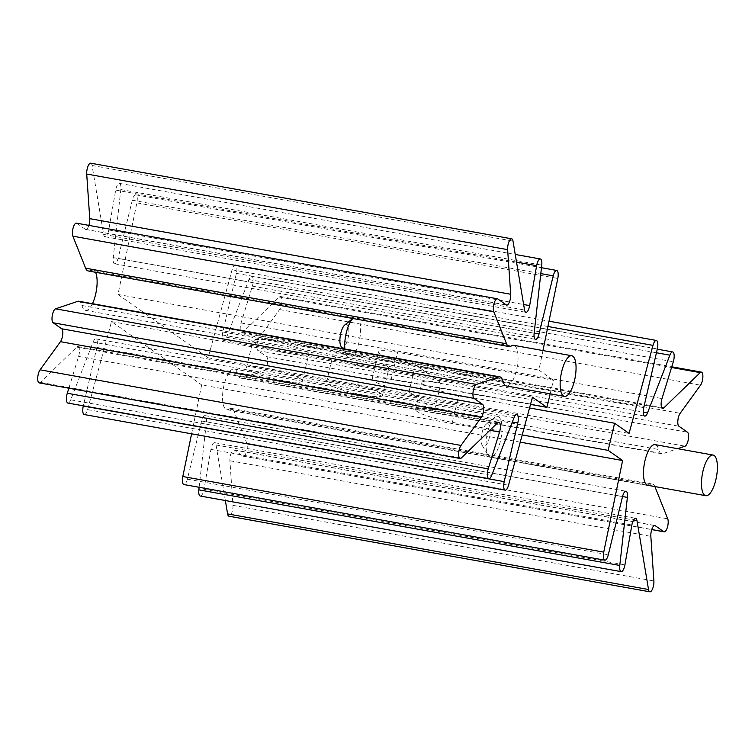 <?xml version="1.0" encoding="UTF-8"?>
<svg xmlns="http://www.w3.org/2000/svg" width="755" height="755" viewBox="0 0 755 755"><rect width="100%" height="100%" fill="white"/><g stroke="black" fill="none" stroke-linecap="round" stroke-linejoin="round"><path stroke-width="0.57" stroke-dasharray="3.77 2.83" d="M369.837 367.93A28.737 4.294 -166.6 0 0 388.891 368.336A28.737 4.294 -166.6 0 0 352.038 355.426A28.737 4.294 -166.6 0 0 332.983 355.02A28.737 4.294 -166.6 0 0 369.837 367.93M345.573 382.54A28.737 4.294 13.4 0 1 382.426 395.46A28.737 4.294 13.4 0 1 363.382 395.054A28.737 4.294 13.4 0 1 326.519 382.134A28.737 4.294 13.4 0 1 345.573 382.54M289.797 353.557A28.737 4.294 -166.6 0 0 308.842 353.963A28.737 4.294 -166.6 0 0 271.989 341.043A28.737 4.294 -166.6 0 0 252.944 340.637A28.737 4.294 -166.6 0 0 289.797 353.557M265.534 368.166A28.737 4.294 13.4 0 1 302.387 381.077A28.737 4.294 13.4 0 1 283.333 380.671A28.737 4.294 13.4 0 1 246.479 367.76A28.737 4.294 13.4 0 1 265.534 368.166M199.131 487.286L206.455 421.79A7.182 2.501 100.2 0 0 205.445 415.779A7.182 2.501 100.2 0 0 205.067 415.618A7.182 2.501 100.2 0 0 201.604 420.997L187.363 479.161A7.182 2.501 -79.8 0 1 183.899 484.55M225.358 500.537L216.043 444.978A7.182 2.501 100.2 0 0 215.062 442.836A7.182 2.501 100.2 0 0 214.684 442.675A7.182 2.501 100.2 0 0 210.938 449.404L203.982 489.297A7.182 2.501 -79.8 0 1 200.235 496.026M90.723 163.184A7.182 2.501 -79.8 0 1 92.072 165.496L103.624 234.409A7.182 2.501 100.2 0 0 104.605 236.56A7.182 2.501 100.2 0 0 104.983 236.721A7.182 2.501 100.2 0 0 108.729 229.982L115.694 190.09A7.182 2.501 -79.8 0 1 119.441 183.361A7.182 2.501 -79.8 0 1 120.819 189.543L113.212 257.597A7.182 2.501 100.2 0 0 114.222 263.618A7.182 2.501 100.2 0 0 114.6 263.778A7.182 2.501 100.2 0 0 118.063 258.389L132.304 200.226A7.182 2.501 -79.8 0 1 135.768 194.837A7.182 2.501 -79.8 0 1 136.863 202.869L117.997 294.469L208.135 357.804L232.068 269.761A7.182 2.501 100.2 0 1 235.409 264.854A7.182 2.501 100.2 0 1 236.39 273.367L222.81 331.992A7.182 2.501 -79.8 0 0 223.414 340.345A7.182 2.501 -79.8 0 0 223.791 340.505A7.182 2.501 -79.8 0 0 226.594 337.268L248.942 279.567A7.182 2.501 100.2 0 1 251.745 276.33A7.182 2.501 100.2 0 1 252.378 286.136L241.062 322.97A7.182 2.501 -79.8 0 0 241.317 332.615A7.182 2.501 -79.8 0 0 241.694 332.785A7.182 2.501 -79.8 0 0 242.893 332.266L279.265 297.017A7.182 2.501 100.2 0 1 280.464 296.507A7.182 2.501 100.2 0 1 281.917 301.821A7.182 2.501 100.2 0 1 279.595 309.569L259.22 337.711A7.182 2.501 -79.8 0 0 256.936 344.903A7.182 2.501 -79.8 0 0 257.983 350.613L266.553 356.634A7.182 2.501 100.2 0 1 267.383 363.882A7.182 2.501 100.2 0 1 264.118 370.573L241.949 378.029A17.96 6.248 100.2 0 1 240.741 378.142A17.96 6.248 100.2 0 1 239.807 377.736A17.96 6.248 100.2 0 1 237.674 373.895A20.649 7.182 -79.8 0 0 235.23 369.488A20.649 7.182 -79.8 0 0 234.154 369.025A20.649 7.182 -79.8 0 0 223.744 386.456A20.649 7.182 -79.8 0 0 225.764 409.21A20.649 7.182 -79.8 0 0 226.849 409.672A20.649 7.182 -79.8 0 0 229.312 409.012A17.96 6.248 -79.8 0 1 231.455 408.427A17.96 6.248 -79.8 0 1 232.398 408.832A17.96 6.248 -79.8 0 1 234.05 411.211L246.809 443.213A7.182 2.501 -79.8 0 1 246.564 451.377A7.182 2.501 -79.8 0 1 243.233 456.237A7.182 2.501 -79.8 0 1 242.855 456.077L234.286 450.055A7.182 2.501 100.2 0 0 233.908 449.895A7.182 2.501 100.2 0 0 231.03 453.359A7.182 2.501 100.2 0 0 229.907 460.748L232.955 505.359A7.182 2.501 -79.8 0 1 231.832 512.749A7.182 2.501 -79.8 0 1 228.944 516.203M229.312 409.012L650.244 484.616A17.96 6.248 -79.8 0 1 652.386 484.04A17.96 6.248 -79.8 0 1 653.33 484.436A17.96 6.248 -79.8 0 1 654.878 486.56M656.161 445.091A20.649 7.182 -79.8 0 1 658.605 449.508A17.96 6.248 100.2 0 0 660.729 453.349A17.96 6.248 100.2 0 0 661.673 453.746A17.96 6.248 100.2 0 0 662.881 453.642L677.622 448.678M650.244 484.616A20.649 7.182 -79.8 0 1 647.781 485.286L490.344 457.011A20.649 7.182 100.2 0 0 500.754 439.57A20.649 7.182 100.2 0 0 498.725 416.817A20.649 7.182 100.2 0 0 497.649 416.354A20.649 7.182 100.2 0 0 494.761 417.336A20.649 7.182 100.2 0 0 486.928 435.409A20.649 7.182 100.2 0 0 487.985 455.086A20.649 7.182 100.2 0 0 489.259 456.539A20.649 7.182 100.2 0 0 490.344 457.011M67.931 403.066A7.182 2.501 100.2 0 0 70.725 399.829L93.082 342.128A7.182 2.501 -79.8 0 1 95.876 338.891A7.182 2.501 -79.8 0 1 96.253 339.052A7.182 2.501 -79.8 0 1 96.857 347.404L83.324 405.831M39.213 382.889A7.182 2.501 100.2 0 0 40.411 382.37L76.774 347.121A7.182 2.501 -79.8 0 1 77.973 346.611A7.182 2.501 -79.8 0 1 78.35 346.772A7.182 2.501 -79.8 0 1 78.614 356.426L68.847 388.202M92.44 303.68A20.649 7.182 100.2 0 1 85.523 310.371A20.649 7.182 100.2 0 1 84.437 309.909A20.649 7.182 100.2 0 1 81.993 305.492A17.96 6.248 100.2 0 0 79.87 301.651A17.96 6.248 100.2 0 0 78.926 301.254M95.526 272.281A20.649 7.182 100.2 0 0 93.903 270.177A20.649 7.182 100.2 0 0 92.818 269.714A20.649 7.182 100.2 0 0 90.355 270.384A17.96 6.248 -79.8 0 1 88.212 270.96M85.523 310.371L506.454 385.975A20.649 7.182 100.2 0 0 516.854 368.544A20.649 7.182 100.2 0 0 514.834 345.79M550.159 393.827L553.396 380.237L397.611 352.264A28.737 4.294 -166.6 0 0 378.566 351.858A28.737 4.294 -166.6 0 0 415.42 364.769L441.014 382.757A28.737 4.294 -166.6 0 0 421.969 382.351A28.737 4.294 -166.6 0 0 458.823 395.271L529.538 407.964M542.949 350.565L538.928 370.073L553.396 380.237M76.434 223.15A7.182 2.501 -79.8 0 1 76.812 223.31L85.381 229.331A7.182 2.501 100.2 0 0 85.759 229.492A7.182 2.501 100.2 0 0 88.863 225.386M117.997 294.469L538.928 370.073M208.135 357.804L629.066 433.417M191.6 433.823L201.67 384.927L520.252 442.147M84.258 414.542A7.182 2.501 100.2 0 0 87.608 409.625L111.532 321.583L201.67 384.927M111.532 321.583L532.464 397.196M522.205 434.937L452.358 422.385A28.737 4.294 13.4 0 1 415.505 409.474A28.737 4.294 13.4 0 1 434.559 409.871L408.965 391.892A28.737 4.294 13.4 0 1 372.102 378.972A28.737 4.294 13.4 0 1 391.156 379.378L530.501 404.406M408.965 391.892L415.42 364.769M434.559 409.871L441.014 382.757M344.818 324.952A11.674 4.058 -79.8 0 1 347.055 324.659A11.674 4.058 -79.8 0 1 347.998 338.429A11.674 4.058 -79.8 0 1 341.704 347.111A11.674 4.058 -79.8 0 1 340.977 346.29M344.856 349.018A20.649 7.182 100.2 0 0 346.649 355.775A20.649 7.182 100.2 0 0 347.932 357.238A20.649 7.182 100.2 0 0 349.018 357.7A20.649 7.182 100.2 0 0 359.427 340.269A20.649 7.182 100.2 0 0 357.398 317.506A20.649 7.182 100.2 0 0 356.313 317.043A20.649 7.182 100.2 0 0 353.434 318.025A20.649 7.182 100.2 0 0 352.887 318.506M488.381 423.961A11.674 4.058 -79.8 0 1 489.325 437.73A11.674 4.058 -79.8 0 1 483.03 446.422A11.674 4.058 -79.8 0 1 482.313 445.592A11.674 4.058 -79.8 0 1 481.709 434.474A11.674 4.058 -79.8 0 1 486.144 424.253A11.674 4.058 -79.8 0 1 488.381 423.961M201.604 420.997L622.535 496.611M210.938 449.404L631.869 525.018M234.05 411.211L654.981 486.815M226.594 337.268L643.232 412.098M242.893 332.266L661.682 407.492M237.674 373.895L658.605 449.508M93.082 342.128L514.004 417.732M76.774 347.121L497.705 422.734M81.993 305.492L502.924 381.105M118.063 258.389L534.153 333.125M108.729 229.982L523.64 304.51M90.355 270.384L511.286 345.988M76.812 223.31L497.743 298.923M85.381 229.331L506.312 304.945M92.072 165.496L513.004 241.1M103.624 234.409L524.555 310.022M115.694 190.09L516.524 262.089M120.819 189.543L541.75 265.147M113.212 257.597L534.144 333.21M132.304 200.226L540.806 273.603M136.863 202.869L557.794 278.472M40.411 382.37L461.343 457.983M78.614 356.426L489.901 430.303M70.725 399.829L491.656 475.433M96.857 347.404L512.343 422.036M87.608 409.625L508.54 485.238M241.949 378.029L662.881 453.642M264.118 370.573L685.049 446.177M266.553 356.634L687.484 432.238M257.983 350.613L678.915 426.216M259.22 337.711L680.151 413.315M279.595 309.569L700.527 385.182M279.265 297.017L671.544 367.487M241.062 322.97L661.993 398.574M252.378 286.136L673.309 361.749M248.942 279.567L656.444 352.764M222.81 331.992L643.741 407.596M236.39 273.367L657.322 348.97M232.068 269.761L547.903 326.49M246.809 443.213L667.741 518.817M242.855 456.077L651.763 529.529M234.286 450.055L654.434 525.527M229.907 460.748L650.838 536.352M232.955 505.359L653.887 580.963M216.043 444.978L633.549 519.978M203.982 489.297L624.913 564.91M206.455 421.79L622.554 496.535M187.363 479.161L608.294 554.774M391.156 379.378L397.611 352.264M452.358 422.385L458.823 395.271M382.426 395.46L388.891 368.336M302.387 381.077L308.842 353.963M205.067 415.618L625.999 491.222M214.684 442.675L635.616 518.279M223.791 340.505L644.723 416.109M241.694 332.785L662.626 408.389M234.154 369.025L497.649 416.354M226.849 409.672L647.781 485.286M95.876 338.891L516.807 414.495M77.973 346.611L498.904 422.215M114.6 263.778L535.531 339.382M104.983 236.721L525.914 312.325M92.818 269.714L356.313 317.043M85.759 229.492L506.69 305.105M119.441 183.361L515.25 254.463M135.768 194.837L541.467 267.714M240.741 378.142L661.673 453.746M280.464 296.507L671.761 366.798M251.745 276.33L657.275 349.169M235.409 264.854L548.998 321.177M231.455 408.427L652.386 484.04M243.233 456.237L651.735 529.614M233.908 449.895L654.84 525.508M372.102 378.972L378.566 351.858M415.505 409.474L421.969 382.351M246.479 367.76L252.944 340.637M326.519 382.134L332.983 355.02M506.454 385.975L349.018 357.7M342.345 348.565L346.649 355.775M352.84 318.497L353.434 318.025M482.313 445.592L487.985 455.086M486.144 424.253L494.761 417.336"/><path stroke-width="1.13" d="M654.878 486.56A17.96 6.248 -79.8 0 1 654.981 486.815L667.741 518.817A7.182 2.501 -79.8 0 1 667.495 526.99A7.182 2.501 -79.8 0 1 664.164 531.85A7.182 2.501 -79.8 0 1 663.787 531.69L655.217 525.669A7.182 2.501 100.2 0 0 654.84 525.508A7.182 2.501 100.2 0 0 651.961 528.962A7.182 2.501 100.2 0 0 650.838 536.352L653.887 580.963A7.182 2.501 -79.8 0 1 652.764 588.353A7.182 2.501 -79.8 0 1 649.876 591.816A7.182 2.501 -79.8 0 1 648.526 589.504L636.975 520.591A7.182 2.501 100.2 0 0 635.993 518.44A7.182 2.501 100.2 0 0 635.616 518.279A7.182 2.501 100.2 0 0 631.869 525.018L624.913 564.91A7.182 2.501 -79.8 0 1 621.167 571.639A7.182 2.501 -79.8 0 1 619.779 565.457L627.386 497.403A7.182 2.501 100.2 0 0 626.376 491.382A7.182 2.501 100.2 0 0 625.999 491.222A7.182 2.501 100.2 0 0 622.535 496.611L608.294 554.774A7.182 2.501 -79.8 0 1 604.831 560.163A7.182 2.501 -79.8 0 1 603.736 552.131L622.601 460.531L608.134 450.367L614.598 423.244L629.066 433.417L652.999 345.375A7.182 2.501 100.2 0 1 656.34 340.458A7.182 2.501 100.2 0 1 657.322 348.97L643.741 407.596A7.182 2.501 -79.8 0 0 644.345 415.948A7.182 2.501 -79.8 0 0 644.723 416.109A7.182 2.501 -79.8 0 0 647.526 412.872L669.874 355.171A7.182 2.501 100.2 0 1 672.677 351.934A7.182 2.501 100.2 0 1 673.309 361.749L661.993 398.574A7.182 2.501 -79.8 0 0 662.248 408.228A7.182 2.501 -79.8 0 0 662.626 408.389A7.182 2.501 -79.8 0 0 663.824 407.879L700.187 372.63A7.182 2.501 100.2 0 1 701.386 372.111A7.182 2.501 100.2 0 1 702.848 377.434A7.182 2.501 100.2 0 1 700.527 385.182L680.151 413.315A7.182 2.501 -79.8 0 0 677.867 420.507A7.182 2.501 -79.8 0 0 678.915 426.216L687.484 432.238A7.182 2.501 100.2 0 1 688.315 439.495A7.182 2.501 100.2 0 1 685.049 446.177L677.622 448.678M705.783 495.705A20.649 7.182 -79.8 0 1 704.698 495.242A20.649 7.182 -79.8 0 1 702.678 472.479A20.649 7.182 -79.8 0 1 713.088 455.048A20.649 7.182 -79.8 0 1 714.164 455.51A20.649 7.182 -79.8 0 1 716.193 478.264A20.649 7.182 -79.8 0 1 705.783 495.705L647.781 485.286A20.649 7.182 -79.8 0 1 646.695 484.823A20.649 7.182 -79.8 0 1 644.676 462.069A20.649 7.182 -79.8 0 1 655.085 444.629A20.649 7.182 -79.8 0 1 656.161 445.091M564.447 396.394A20.649 7.182 -79.8 0 1 563.372 395.931A20.649 7.182 -79.8 0 1 561.342 373.178A20.649 7.182 -79.8 0 1 571.752 355.737A20.649 7.182 -79.8 0 1 572.837 356.209A20.649 7.182 -79.8 0 1 574.857 378.963A20.649 7.182 -79.8 0 1 564.447 396.394L506.454 385.975A20.649 7.182 100.2 0 1 505.369 385.512A20.649 7.182 100.2 0 1 502.924 381.105A17.96 6.248 100.2 0 0 500.801 377.264A17.96 6.248 100.2 0 0 499.857 376.858A17.96 6.248 100.2 0 0 498.649 376.971L476.481 384.427A7.182 2.501 100.2 0 0 473.215 391.118A7.182 2.501 100.2 0 0 474.055 398.366L482.624 404.387A7.182 2.501 -79.8 0 1 483.662 410.097A7.182 2.501 -79.8 0 1 481.388 417.288L461.003 445.431A7.182 2.501 100.2 0 0 458.681 453.179A7.182 2.501 100.2 0 0 460.144 458.493A7.182 2.501 100.2 0 0 461.343 457.983L497.705 422.734A7.182 2.501 -79.8 0 1 498.904 422.215A7.182 2.501 -79.8 0 1 499.281 422.385A7.182 2.501 -79.8 0 1 499.536 432.03L488.221 468.864A7.182 2.501 100.2 0 0 488.863 478.67A7.182 2.501 100.2 0 0 491.656 475.433L514.004 417.732A7.182 2.501 -79.8 0 1 516.807 414.495A7.182 2.501 -79.8 0 1 517.184 414.655A7.182 2.501 -79.8 0 1 517.788 423.008L504.208 481.633A7.182 2.501 100.2 0 0 505.189 490.146A7.182 2.501 100.2 0 0 508.54 485.238L532.464 397.196L546.931 407.36L550.159 393.827M514.834 345.79A20.649 7.182 100.2 0 0 513.749 345.328A20.649 7.182 100.2 0 0 511.286 345.988A17.96 6.248 -79.8 0 1 509.144 346.573A17.96 6.248 -79.8 0 1 508.209 346.168A17.96 6.248 -79.8 0 1 506.548 343.789L493.789 311.787A7.182 2.501 -79.8 0 1 494.034 303.623A7.182 2.501 -79.8 0 1 497.366 298.763A7.182 2.501 -79.8 0 1 497.743 298.923L506.312 304.945A7.182 2.501 100.2 0 0 506.69 305.105A7.182 2.501 100.2 0 0 509.568 301.641A7.182 2.501 100.2 0 0 510.691 294.252L507.643 249.641A7.182 2.501 -79.8 0 1 508.766 242.251A7.182 2.501 -79.8 0 1 511.654 238.797A7.182 2.501 -79.8 0 1 513.004 241.1L524.555 310.022A7.182 2.501 100.2 0 0 525.537 312.164A7.182 2.501 100.2 0 0 525.914 312.325A7.182 2.501 100.2 0 0 529.661 305.596L536.626 265.703A7.182 2.501 -79.8 0 1 540.372 258.974A7.182 2.501 -79.8 0 1 541.75 265.147L534.144 333.21A7.182 2.501 100.2 0 0 535.153 339.221A7.182 2.501 100.2 0 0 535.531 339.382A7.182 2.501 100.2 0 0 538.995 334.003L553.236 275.839A7.182 2.501 -79.8 0 1 556.699 270.45A7.182 2.501 -79.8 0 1 557.794 278.472L542.949 350.565M509.144 346.573L88.212 270.96A17.96 6.248 -79.8 0 1 87.278 270.564A17.96 6.248 -79.8 0 1 85.617 268.185L72.858 236.183A7.182 2.501 -79.8 0 1 73.103 228.01A7.182 2.501 -79.8 0 1 76.434 223.15L497.366 298.763M92.44 303.68A20.649 7.182 100.2 0 0 95.526 272.281M88.863 225.386A7.182 2.501 100.2 0 0 89.77 218.648L86.712 174.037A7.182 2.501 -79.8 0 1 87.844 166.647A7.182 2.501 -79.8 0 1 90.723 163.184L511.654 238.797M529.538 407.964L614.598 423.244M649.876 591.816L228.944 516.203A7.182 2.501 -79.8 0 1 227.595 513.9L225.358 500.537M621.167 571.639L200.235 496.026A7.182 2.501 -79.8 0 1 198.848 489.853L199.131 487.286M604.831 560.163L183.899 484.55A7.182 2.501 -79.8 0 1 182.804 476.528L191.6 433.823M83.324 405.831L83.276 406.03A7.182 2.501 100.2 0 0 84.258 414.542L505.189 490.146M68.847 388.202L67.289 393.251A7.182 2.501 100.2 0 0 67.931 403.066L488.863 478.67M499.857 376.858L78.926 301.254A17.96 6.248 100.2 0 0 77.718 301.358L55.549 308.823A7.182 2.501 100.2 0 0 52.293 315.505A7.182 2.501 100.2 0 0 53.124 322.762L61.693 328.784A7.182 2.501 -79.8 0 1 62.731 334.493A7.182 2.501 -79.8 0 1 60.457 341.685L40.072 369.818A7.182 2.501 100.2 0 0 37.75 377.566A7.182 2.501 100.2 0 0 39.213 382.889L460.144 458.493M530.501 404.406L546.931 407.36M520.252 442.147L622.601 460.531M608.134 450.367L522.205 434.937M352.887 318.506A20.649 7.182 100.2 0 0 344.856 349.018M342.345 348.565L340.977 346.29A11.674 4.058 -79.8 0 1 340.382 335.163A11.674 4.058 -79.8 0 1 344.818 324.952L352.84 318.497M643.232 412.098L647.526 412.872M661.682 407.492L663.824 407.879M534.153 333.125L538.995 334.003M523.64 304.51L529.661 305.596M85.617 268.185L506.548 343.789M72.858 236.183L493.789 311.787M89.77 218.648L510.691 294.252M86.712 174.037L507.643 249.641M516.524 262.089L536.626 265.703M540.806 273.603L553.236 275.839M77.718 301.358L498.649 376.971M55.549 308.823L476.481 384.427M53.124 322.762L474.055 398.366M61.693 328.784L482.624 404.387M60.457 341.685L481.388 417.288M40.072 369.818L461.003 445.431M489.901 430.303L499.536 432.03M67.289 393.251L488.221 468.864M512.343 422.036L517.788 423.008M83.276 406.03L504.208 481.633M671.544 367.487L700.187 372.63M656.444 352.764L669.874 355.171M547.903 326.49L652.999 345.375M651.763 529.529L663.787 531.69M654.434 525.527L655.217 525.669M227.595 513.9L648.526 589.504M633.549 519.978L636.975 520.591M198.848 489.853L619.779 565.457M622.554 496.535L627.386 497.403M182.804 476.528L603.736 552.131M515.25 254.463L540.372 258.974M541.467 267.714L556.699 270.45M671.761 366.798L701.386 372.111M657.275 349.169L672.677 351.934M548.998 321.177L656.34 340.458M651.735 529.614L664.164 531.85M571.752 355.737L513.749 345.328M713.088 455.048L655.085 444.629"/></g></svg>
